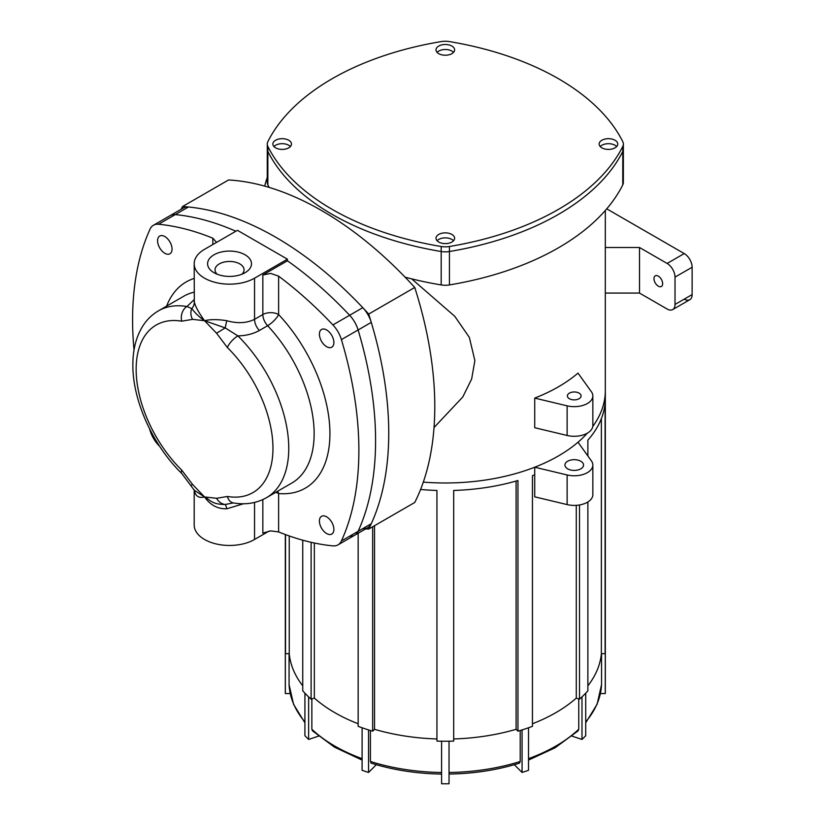 <?xml version="1.0" encoding="UTF-8"?>
<svg xmlns="http://www.w3.org/2000/svg" width="825" height="825" viewBox="0 0 825 825"><rect width="100%" height="100%" fill="white"/><g stroke="black" fill="none" stroke-linecap="round" stroke-linejoin="round"><path stroke-width="1.24" d="M164.825 253.275A10.23 5.909 60 0 1 158.132 244.252A10.23 5.909 60 0 1 159.71 236.053A10.23 5.909 60 0 1 164.825 236.558A10.23 5.909 60 0 1 171.507 245.582A10.23 5.909 60 0 1 169.94 253.78A10.23 5.909 60 0 1 164.825 253.275M326.638 533.548A10.23 5.909 60 0 1 319.956 524.535A10.23 5.909 60 0 1 321.523 516.337A10.23 5.909 60 0 1 326.638 516.842A10.23 5.909 60 0 1 333.331 525.855A10.23 5.909 60 0 1 331.763 534.064A10.23 5.909 60 0 1 326.638 533.548M326.638 346.696A10.23 5.909 60 0 1 319.956 337.683A10.23 5.909 60 0 1 321.523 329.474A10.23 5.909 60 0 1 326.638 329.99A10.23 5.909 60 0 1 333.331 339.003A10.23 5.909 60 0 1 331.763 347.201A10.23 5.909 60 0 1 326.638 346.696M371.271 523.72L358.112 531.321A22.327 12.891 60 0 1 354.709 535.219L354.709 535.219A22.327 12.891 60 0 1 349.625 536.219A22.327 12.891 -120 0 0 354.709 535.219A22.327 12.891 -120 0 0 358.112 531.321L341.406 540.963A22.327 12.891 60 0 1 338.002 544.871L367.868 527.629A22.327 12.891 -120 0 0 371.271 523.72A320.017 184.759 -120 0 0 371.271 322.379A22.327 12.891 -120 0 0 367.868 314.542A22.327 12.891 -120 0 0 362.783 307.673L332.918 324.916A22.327 12.891 60 0 1 338.002 331.784A22.327 12.891 60 0 1 341.406 339.622L358.112 329.969A22.327 12.891 -120 0 0 354.709 322.142A22.327 12.891 -120 0 0 349.625 315.274A320.017 184.759 -120 0 0 287.44 260.793L262.835 274.993L262.835 314.542L254.543 319.327L254.543 278.18A35.351 20.408 180 0 1 216.026 282.604A35.351 20.408 180 0 1 194.195 263.752A35.351 20.408 180 0 1 204.548 249.315L237.445 230.33L287.44 259.194L254.543 278.18M362.783 528.629A22.327 12.891 -120 0 0 367.868 527.629L338.002 544.871A22.327 12.891 60 0 1 332.918 545.861A320.017 184.759 -120 0 1 278.623 531.919L278.623 493.546A119.078 68.753 -120 0 0 329.928 433.672A119.078 68.753 -120 0 0 278.623 314.542A11.168 3.413 -43.1 0 1 267.64 325.71A107.91 62.308 60 0 1 291.792 483.068L266.403 497.733A107.91 62.308 -120 0 0 237.909 335.909A11.168 3.929 134.6 0 0 227.38 347.542A96.752 55.863 60 0 1 272.962 448.326A96.752 55.863 60 0 1 227.38 496.475A11.168 8.229 99.6 0 0 233.382 502.92A11.168 8.229 99.6 0 0 233.413 502.93C245.489 504.993 256.482 503.26 266.403 497.733M134.032 350.017A320.017 184.759 -120 0 1 150.057 229.144A22.327 12.891 60 0 1 153.46 225.246L183.325 208.003A22.327 12.891 -120 0 1 188.409 207.003A320.017 184.759 -120 0 1 362.783 307.673M183.325 208.003L153.46 225.246A22.327 12.891 60 0 1 158.544 224.245L175.251 214.603A22.327 12.891 -120 0 0 170.177 215.593L170.177 215.593A22.327 12.891 60 0 1 175.251 214.603L188.409 207.003M159.761 446.469A320.017 184.759 -120 0 1 158.544 445.191A22.327 12.891 60 0 1 153.46 438.323A22.327 12.891 60 0 1 150.057 430.495A320.017 184.759 -120 0 1 149.562 428.804M243.499 503.755L226.803 508.788C217.718 509.077 210.292 505.127 204.548 496.939L194.329 490.308L181.799 473.519A11.168 3.929 -45.4 0 1 181.778 473.509A11.168 3.929 -45.4 0 1 181.727 470.116A96.752 55.863 60 0 1 136.146 369.332A96.752 55.863 60 0 1 181.727 321.183A11.168 8.229 -80.4 0 1 186.986 306.508A107.91 62.308 -120 0 0 158.493 310.819C151.872 314.686 146.479 320.017 142.333 326.793C136.156 337.116 133.011 349.357 132.877 363.516C132.093 399.609 152.573 445.098 181.778 473.509M194.308 490.029C195.298 496.134 198.712 498.444 204.548 496.939L192.545 484.43L190.864 485.626M194.195 490.153L194.195 525.051A35.351 20.408 0 0 0 229.546 545.459A35.351 20.408 0 0 0 254.543 539.478L269.115 531.063M237.899 335.888C245.994 335.713 253.151 333.919 259.359 330.495A11.168 6.445 60 0 1 255.853 325.122A11.168 6.445 60 0 1 254.543 319.327C246.665 323.225 237.425 323.689 226.803 320.708C217.718 319.275 210.292 319.275 204.548 320.719C198.712 312.593 195.298 306.333 194.308 301.95L194.195 263.752M332.918 324.916A320.017 184.759 -120 0 0 278.623 276.169L270.724 273.415L262.835 274.993M217.212 274.23A14.51 8.374 180 0 1 215.036 269.827A14.51 8.374 180 0 1 223.998 262.092A14.51 8.374 180 0 1 239.807 263.907A14.51 8.374 180 0 1 244.056 269.827A14.51 8.374 180 0 1 241.89 274.23M245.066 254.791A21.955 12.674 0 0 0 214.026 254.791A21.955 12.674 0 0 0 214.026 272.714L214.026 272.714A21.955 12.674 0 0 0 245.066 272.714A21.955 12.674 0 0 0 245.066 254.791M262.835 499.579L262.835 533.094L270.724 530.898L278.623 531.919M215.995 242.715L216.109 241.89L212.84 238.198A320.017 184.759 -120 0 0 158.544 224.245M216.562 498.3L204.548 496.939C210.427 500.084 211.973 504.488 225.194 504.477A11.168 9.106 -116.9 0 1 216.562 498.3L227.38 496.475M216.562 333.228L225.194 327.896L204.548 320.719L216.562 333.228L227.38 347.542M192.545 319.358L204.548 320.719C199.805 317.522 195.556 313.49 191.802 308.622A11.168 9.106 63.1 0 0 192.545 319.358L181.727 321.183M237.909 335.909L225.194 327.896A11.168 0.567 -78.2 0 1 226.803 320.708M226.803 508.788A11.168 1.959 -96.7 0 0 225.194 504.477L233.382 502.91M194.308 301.95A11.168 10.168 169.3 0 1 191.802 308.622L186.986 306.508L194.195 299.619M341.406 540.963A320.017 184.759 -120 0 0 341.406 339.622M371.271 322.379L358.112 329.969A320.017 184.759 -120 0 1 358.112 531.321A320.017 184.759 -120 0 0 358.112 329.969A22.327 12.891 60 0 0 354.709 322.142A22.327 12.891 60 0 0 349.625 315.274A320.017 184.759 -120 0 0 287.44 260.793L287.44 259.194M235.878 231.237A320.017 184.759 -120 0 0 175.251 214.603A320.017 184.759 -120 0 1 235.878 231.237M601.868 140.25A9.302 5.373 180 0 1 612.006 139.085A9.302 5.373 180 0 1 617.75 144.045A9.302 5.373 180 0 1 615.027 147.84A9.302 5.373 180 0 1 604.89 149.005A9.302 5.373 180 0 1 599.146 144.045A9.302 5.373 180 0 1 601.868 140.25M616.677 146.551A9.302 5.373 0 0 0 601.868 145.262A9.302 5.373 0 0 0 600.218 146.551A9.302 5.373 180 0 1 601.868 145.262A9.302 5.373 180 0 1 616.677 146.551M275.591 140.25A9.302 5.373 180 0 1 285.739 139.085A9.302 5.373 180 0 1 291.472 144.045A9.302 5.373 180 0 1 288.75 147.84A9.302 5.373 180 0 1 278.613 149.005A9.302 5.373 180 0 1 272.869 144.045A9.302 5.373 180 0 1 275.591 140.25M290.4 146.551A9.302 5.373 0 0 0 275.591 145.262A9.302 5.373 0 0 0 273.952 146.551A9.302 5.373 180 0 1 275.591 145.262A9.302 5.373 180 0 1 290.4 146.551M438.735 234.434A9.302 5.373 180 0 1 448.872 233.269A9.302 5.373 180 0 1 454.616 238.229A9.302 5.373 180 0 1 451.894 242.024A9.302 5.373 180 0 1 441.746 243.189A9.302 5.373 180 0 1 436.012 238.229A9.302 5.373 180 0 1 438.735 234.434M453.544 240.735A9.302 5.373 0 0 0 438.735 239.446A9.302 5.373 0 0 0 437.085 240.735A9.302 5.373 180 0 1 438.735 239.446A9.302 5.373 180 0 1 453.544 240.735M438.735 46.056A9.302 5.373 180 0 1 448.872 44.901A9.302 5.373 180 0 1 454.616 49.861A9.302 5.373 180 0 1 451.894 53.656A9.302 5.373 180 0 1 441.746 54.821A9.302 5.373 180 0 1 436.012 49.861A9.302 5.373 180 0 1 438.735 46.056M453.544 52.367A9.302 5.373 0 0 0 438.735 51.078A9.302 5.373 0 0 0 437.085 52.367A9.302 5.373 180 0 1 438.735 51.078A9.302 5.373 180 0 1 453.544 52.367M267.269 144.045A14.881 8.59 180 0 1 267.847 141.663A253.461 146.334 0 0 1 441.189 41.59A14.881 8.59 180 0 1 445.314 41.25A14.881 8.59 180 0 1 449.429 41.59A253.461 146.334 0 0 1 622.772 141.663A14.881 8.59 180 0 1 623.36 144.045L623.36 149.057A14.881 8.59 180 0 1 622.772 151.439A253.461 146.334 0 0 1 449.429 251.512L449.429 246.5A14.881 8.59 180 0 1 445.314 246.84A14.881 8.59 180 0 1 441.189 246.5L441.189 251.512A253.461 146.334 0 0 1 267.847 151.439A14.881 8.59 180 0 1 267.269 149.057L267.269 182.48A14.881 8.59 0 0 0 267.847 184.862L267.847 146.427A14.881 8.59 180 0 1 267.269 144.045L267.269 149.057A14.881 8.59 0 0 0 267.847 151.439A253.461 146.334 0 0 0 441.189 251.512A14.881 8.59 0 0 0 445.314 251.852A14.881 8.59 0 0 0 449.429 251.512A253.461 146.334 0 0 0 622.772 151.439A14.881 8.59 0 0 0 623.36 149.057L623.36 182.48A14.881 8.59 0 0 1 622.772 184.862A253.461 146.334 0 0 1 558.453 247.799A253.461 146.334 0 0 1 449.429 284.934L449.429 251.512A14.881 8.59 180 0 1 445.314 251.852A14.881 8.59 180 0 1 441.189 251.512L441.189 284.934A14.881 8.59 0 0 0 445.314 285.275A14.881 8.59 0 0 0 449.429 284.934M623.36 144.045A14.881 8.59 180 0 1 622.772 146.427L622.772 184.862M267.847 146.427A253.461 146.334 0 0 0 441.189 246.5M449.429 246.5A253.461 146.334 0 0 0 622.772 146.427M558.453 386.801A160.009 92.379 0 0 0 578.005 373.096L591.432 391.803A18.604 10.746 180 0 1 592.845 395.918A18.604 10.746 180 0 1 567.126 405.838L534.724 398.093A160.009 92.379 0 0 0 558.453 386.801M534.724 467.218A160.009 92.379 0 0 1 423.297 482.109A160.009 92.379 0 0 0 558.453 455.926A160.009 92.379 0 0 0 587.297 433.197A160.009 92.379 0 0 1 578.005 442.221L591.432 460.927A18.604 10.746 0 0 1 592.845 465.042L592.845 494.66A18.604 10.746 0 0 1 567.126 504.591L534.724 496.836L534.724 467.218L567.126 474.963A18.604 10.746 0 0 0 592.845 465.042M605.323 293.071L605.323 390.607A160.009 92.379 0 0 1 592.783 426.453A160.009 92.379 0 0 0 605.323 390.607L605.323 648.863A160.009 92.379 180 0 1 605.272 651.007L605.272 693.547L600.435 693.547M684.224 299.145A11.168 6.445 -120 0 0 689.813 299.702L672.705 309.581L689.813 299.702A11.168 6.445 -120 0 0 692.123 294.587L675.015 304.466A11.168 6.445 60 0 1 672.705 309.581L672.705 309.581A11.168 6.445 60 0 1 667.126 309.024L639.499 293.071L605.303 293.071L605.303 247.5A160.009 92.379 0 0 0 605.323 246.283L605.323 210.468M662.65 283.656A6.146 3.547 60 0 1 661.382 286.471A6.146 3.547 60 0 1 656.648 284.821A6.146 3.547 60 0 1 653.967 278.644A6.146 3.547 60 0 1 655.236 275.828A6.146 3.547 60 0 1 659.969 277.468A6.146 3.547 60 0 1 662.65 283.656M692.123 267.248A11.168 6.445 -120 0 0 689.813 259.462A11.168 6.445 -120 0 0 684.224 253.574L667.126 263.453A11.168 6.445 60 0 1 672.705 269.342A11.168 6.445 60 0 1 675.015 277.118L692.123 267.248L692.123 294.587M411.675 278.86L454.771 316.305L469.343 337.384L474.88 360.618L471.642 379.067L462.794 396.959L434.022 427.556M267.269 177.458A53.955 31.154 120 0 0 264.701 186.12M579.088 398.712A6.847 3.96 180 0 1 571.622 399.578A6.847 3.96 180 0 1 567.394 395.918A6.847 3.96 180 0 1 569.394 393.123A6.847 3.96 180 0 1 576.861 392.267A6.847 3.96 180 0 1 581.099 395.918A6.847 3.96 180 0 1 579.088 398.712M592.845 395.918L592.845 425.545A18.604 10.746 180 0 1 567.126 435.466L534.724 427.721L534.724 398.093M368.703 529.072L414.748 502.487A320.017 184.759 -120 0 0 414.748 287.471A320.017 184.759 -120 0 0 228.535 179.974L182.49 206.559A320.017 184.759 60 0 1 368.703 314.057A320.017 184.759 60 0 1 368.703 529.072A320.017 184.759 60 0 1 365.702 528.877M181.17 209.251A320.017 184.759 60 0 1 182.49 206.559M414.748 287.471L368.703 314.057M405.085 277.169A253.461 146.334 0 0 0 441.189 284.934M267.847 184.862A253.461 146.334 0 0 0 269.167 187.409M675.015 304.466L675.015 277.118M606.736 208.838L684.224 253.574M667.126 263.453L639.499 247.5L605.303 247.5M639.499 293.071L639.499 247.5M576.283 505.343L576.283 698.094A156.286 90.234 0 0 1 555.823 712.666A156.286 90.234 0 0 1 532.455 723.762A156.286 90.234 0 0 0 555.823 712.666A156.286 90.234 0 0 0 576.283 698.094L579.511 699.167A160.009 92.379 0 0 0 587.874 690.803L587.874 501.971M567.662 461.247A9.302 5.373 180 0 1 577.799 460.082A9.302 5.373 180 0 1 583.543 465.042A9.302 5.373 180 0 1 580.821 468.837A9.302 5.373 180 0 1 570.683 470.002A9.302 5.373 180 0 1 564.939 465.042A9.302 5.373 180 0 1 567.662 461.247M290.194 693.547L285.347 693.547L285.347 651.007A160.009 92.379 180 0 1 285.306 648.863A160.009 92.379 0 0 0 285.522 653.689L289.245 653.689A156.286 90.234 0 0 0 302.744 685.822A156.286 90.234 0 0 1 289.245 653.689L289.245 535.951M285.522 534.6L285.522 653.689M302.744 540.189L302.744 690.803A160.009 92.379 0 0 0 311.118 699.167L314.346 698.094A156.286 90.234 0 0 0 358.163 723.762A156.286 90.234 0 0 1 314.346 698.094L314.346 543.015M311.118 542.303L311.118 699.167M358.163 533.228L358.163 726.34A160.009 92.379 0 0 0 372.663 731.167L374.529 729.31A156.286 90.234 0 0 0 436.941 738.963A156.286 90.234 0 0 1 374.529 729.31L374.529 525.711M372.663 526.783L372.663 731.167M420.585 489.472A160.009 92.379 0 0 0 436.941 490.452L436.941 741.108A160.009 92.379 0 0 0 453.688 741.108L453.688 490.452A160.009 92.379 0 0 0 517.956 480.511L517.956 731.167A160.009 92.379 0 0 0 532.455 726.34L532.455 475.674A160.009 92.379 0 0 0 534.724 474.808M579.511 504.962L579.511 699.167M601.373 418.584L601.373 653.689A156.286 90.234 0 0 1 587.874 685.822A156.286 90.234 0 0 0 601.373 653.689L605.096 653.689L605.096 403.033A160.009 92.379 0 0 1 587.874 440.137L587.874 455.978M605.096 653.689A160.009 92.379 0 0 0 605.323 648.863A160.009 92.379 180 0 0 605.272 646.707M436.941 490.452L436.941 556.607M517.956 731.167L516.089 729.31A156.286 90.234 0 0 1 453.688 738.963A156.286 90.234 0 0 0 516.089 729.31L516.089 481.047M528.516 760.083L555.05 747.79L578.129 730.837L578.758 729.248L578.758 698.919M601.559 653.689L601.549 684.606M441.592 774.056C416.625 773.664 393.123 770.024 371.106 763.146L370.415 761.475L370.415 730.496M520.214 730.496L520.214 761.475L519.513 763.146C497.496 770.024 474.004 773.664 449.037 774.056M362.103 760.083L334.476 747.151L312.489 730.837L311.86 729.248L311.86 698.919M289.08 684.606L289.07 653.689M449.037 783.75L449.037 741.211A160.009 92.379 180 0 1 441.592 741.211L441.592 783.75A160.009 92.379 180 0 0 449.037 783.75M368.548 772.447L368.548 729.919A160.009 92.379 180 0 1 362.103 727.763L362.103 770.303A160.009 92.379 180 0 0 368.548 772.447L376.293 764.713M308.632 739.437L308.632 696.898A160.009 92.379 180 0 1 304.92 693.175L304.92 735.714A160.009 92.379 180 0 0 308.632 739.437L318.532 736.137M285.306 534.528L285.306 648.863A160.009 92.379 180 0 1 285.347 646.707M285.347 693.547A160.009 92.379 180 0 1 285.306 691.391L285.306 648.863M605.323 648.863L605.323 691.391A160.009 92.379 180 0 1 605.272 693.547M581.986 739.437A160.009 92.379 180 0 0 585.709 735.714L585.709 693.175A160.009 92.379 180 0 1 581.986 696.898L581.986 739.437L572.086 736.137M522.07 772.447A160.009 92.379 180 0 0 528.516 770.303L528.516 727.763A160.009 92.379 180 0 1 522.07 729.919L522.07 772.447L514.326 764.713M278.623 276.169L278.623 314.542A11.168 6.445 0 0 0 270.724 312.654A11.168 6.445 0 0 0 262.835 314.542A11.168 6.445 -120 0 0 264.144 320.337A11.168 6.445 -120 0 0 267.64 325.71L259.359 330.495M158.493 310.819L183.882 296.154A107.91 62.308 60 0 1 194.195 292.143M194.195 278.417A119.078 68.753 -120 0 0 166.609 306.137M212.84 238.198L212.84 244.53M181.727 470.116L192.545 484.43M277.654 491.236A11.168 8.446 -85 0 1 278.623 493.546A11.168 6.445 180 0 0 275.736 492.339M254.543 539.478L254.543 502.435M567.126 435.466L567.126 405.838M567.126 474.963L567.126 504.591M578.758 729.248A156.286 90.234 180 0 1 555.823 746.078A156.286 90.234 180 0 1 528.516 758.66M601.559 684.43A156.286 90.234 180 0 1 585.709 721.927M441.592 772.489A156.286 90.234 180 0 1 370.415 761.475M520.214 761.475A156.286 90.234 180 0 1 449.037 772.489M362.103 758.66A156.286 90.234 180 0 1 311.86 729.248M304.92 721.927A156.286 90.234 180 0 1 289.07 684.43M194.205 300.939L194.246 301.641M585.709 722.783L597.104 704.261L601.549 684.533M289.07 684.533L293.525 704.261L304.92 722.783"/></g></svg>
